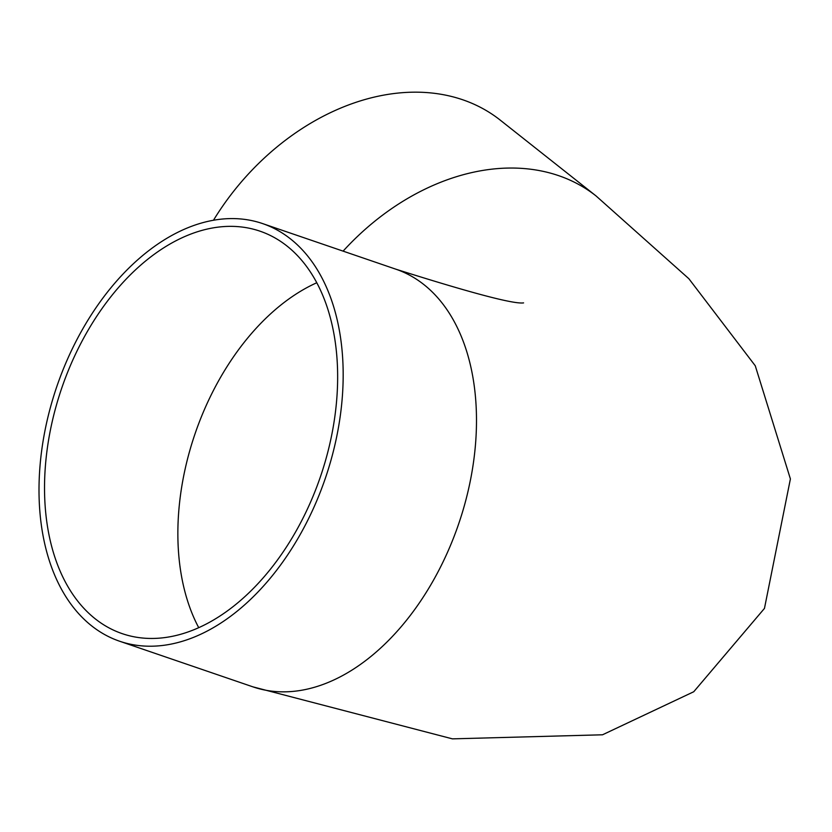 <?xml version="1.0" encoding="UTF-8"?>
<svg xmlns="http://www.w3.org/2000/svg" width="832" height="832" viewBox="0 0 832 832"><rect width="100%" height="100%" fill="white"/><g stroke="black" fill="none" stroke-linecap="round" stroke-linejoin="round"><path stroke-width="1.25" d="M343.106 251.129A220.719 164.882 128.4 0 1 596.107 195.988L500.219 120.11A220.719 164.882 128.4 0 0 213.481 220.241M80.205 344.646A212.701 136.718 108.9 0 1 259.958 231.161A212.701 136.718 108.9 0 1 286.905 245.96A212.701 136.718 108.9 0 1 311.969 498.826A212.701 136.718 108.9 0 1 122.221 633.651A212.701 136.718 108.9 0 1 80.205 344.646M76.024 341.338A220.719 141.877 108.9 0 1 262.558 223.569A220.719 141.877 108.9 0 1 306.155 523.463A220.719 141.877 108.9 0 1 119.631 641.233A220.719 141.877 108.9 0 1 76.024 341.338M198.734 627.682A212.701 136.718 108.9 0 1 316.774 282.745M596.107 195.988L688.865 278.72L755.269 365.778L790.4 478.93L764.462 608.41L693.742 691.746L602.514 734.791L452.421 738.858L252.938 686.858A220.719 141.877 -71.1 0 0 439.473 569.088A220.719 141.877 -71.1 0 0 395.876 269.194L262.558 223.569M252.938 686.858L119.631 641.233M523.588 302.89C513.958 304.304 471.39 293.072 395.876 269.194"/></g></svg>
